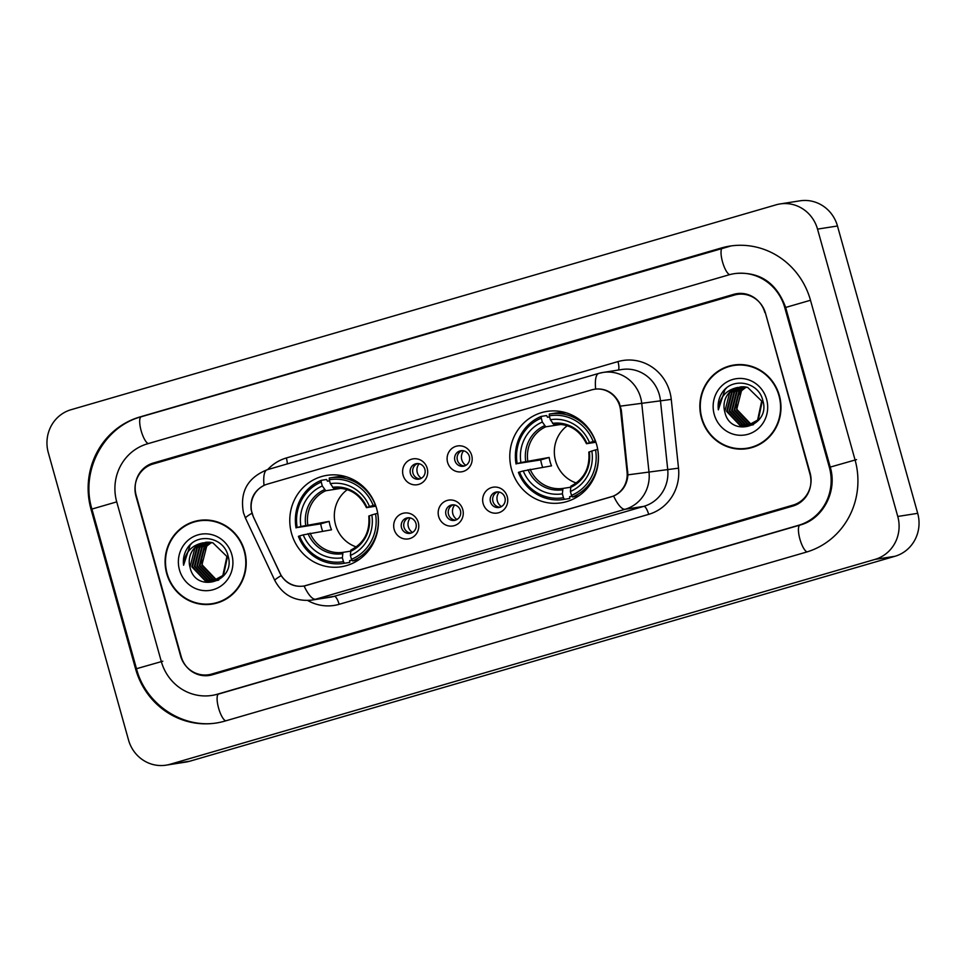 <?xml version="1.0" encoding="UTF-8"?>
<svg xmlns="http://www.w3.org/2000/svg" width="966" height="966" viewBox="0 0 966 966"><rect width="100%" height="100%" fill="white"/><g stroke="black" fill="none" stroke-linecap="round" stroke-linejoin="round"><path stroke-width="1.45" d="M511.569 469.488A46.259 44.291 -98.9 0 0 561.27 502.827A46.259 44.291 -98.9 0 0 596.674 444.746A46.259 44.291 -98.9 0 0 546.973 411.407A46.259 44.291 -98.9 0 0 511.569 469.488M291.551 533.425A46.259 44.291 -98.9 0 0 341.264 566.764A46.259 44.291 -98.9 0 0 376.668 508.684A46.259 44.291 -98.9 0 0 326.955 475.344A46.259 44.291 -98.9 0 0 291.551 533.425M418.278 522.485A13.089 12.534 81.1 0 1 409.753 538.581A13.089 12.534 81.1 0 1 394.188 529.489A13.089 12.534 81.1 0 1 402.725 513.381A13.089 12.534 81.1 0 1 418.278 522.485M401.506 527.69A7.861 7.523 -98.9 0 0 409.946 533.353A7.861 7.523 -98.9 0 0 415.96 523.487A7.861 7.523 -98.9 0 0 407.519 517.836A7.861 7.523 -98.9 0 0 401.506 527.69M462.762 509.553A13.089 12.534 81.1 0 1 454.237 525.661A13.089 12.534 81.1 0 1 438.673 516.556A13.089 12.534 81.1 0 1 447.198 500.448A13.089 12.534 81.1 0 1 462.762 509.553M445.99 514.769A7.861 7.523 -98.9 0 0 454.431 520.42A7.861 7.523 -98.9 0 0 460.444 510.567A7.861 7.523 -98.9 0 0 452.003 504.904A7.861 7.523 -98.9 0 0 445.99 514.769M507.247 496.633A13.089 12.534 81.1 0 1 498.722 512.729A13.089 12.534 81.1 0 1 483.157 503.624A13.089 12.534 81.1 0 1 491.682 487.528A13.089 12.534 81.1 0 1 507.247 496.633M490.474 501.837A7.861 7.523 -98.9 0 0 498.915 507.5A7.861 7.523 -98.9 0 0 504.928 497.635A7.861 7.523 -98.9 0 0 496.488 491.972A7.861 7.523 -98.9 0 0 490.474 501.837M427.201 468.293A13.089 12.534 81.1 0 1 418.676 484.401A13.089 12.534 81.1 0 1 403.112 475.296A13.089 12.534 81.1 0 1 411.637 459.188A13.089 12.534 81.1 0 1 427.201 468.293M410.417 473.509A7.861 7.523 -98.9 0 0 418.858 479.172A7.861 7.523 -98.9 0 0 424.871 469.307A7.861 7.523 -98.9 0 0 416.431 463.644A7.861 7.523 -98.9 0 0 410.417 473.509M471.686 455.372A13.089 12.534 81.1 0 1 463.161 471.468A13.089 12.534 81.1 0 1 447.596 462.364A13.089 12.534 81.1 0 1 456.121 446.268A13.089 12.534 81.1 0 1 471.686 455.372M454.901 460.577A7.861 7.523 -98.9 0 0 463.342 466.24A7.861 7.523 -98.9 0 0 469.355 456.375A7.861 7.523 -98.9 0 0 460.915 450.711A7.861 7.523 -98.9 0 0 454.901 460.577M411.178 533.051A7.861 7.523 81.1 0 1 408.775 517.752M455.662 520.119A7.861 7.523 81.1 0 1 453.259 504.82M500.147 507.198A7.861 7.523 81.1 0 1 497.744 491.887M420.089 478.858A7.861 7.523 81.1 0 1 417.698 463.559M464.574 465.938A7.861 7.523 81.1 0 1 462.183 450.627M253.454 516.955A23.57 22.556 81.1 0 1 252.029 513.115A23.57 22.556 81.1 0 1 267.377 484.135L591.772 389.853A23.57 22.556 81.1 0 1 594.464 389.262A23.57 22.556 81.1 0 1 620.558 410.272L627.067 471.976A23.57 22.556 81.1 0 1 610.947 496.922L306.379 585.432A23.57 22.556 81.1 0 1 303.686 586.036A23.57 22.556 81.1 0 1 279.79 572.898L253.454 516.955M734.377 295.065L153.039 464.006A26.191 25.068 -98.9 0 0 135.989 496.222L180.557 655.854A26.191 25.068 -98.9 0 0 208.692 674.727A26.191 25.068 -98.9 0 0 211.687 674.063L793.026 505.109A26.191 25.068 -98.9 0 0 810.076 472.905L765.507 313.274A26.191 25.068 -98.9 0 0 737.36 294.401A26.191 25.068 -98.9 0 0 734.377 295.065M829.347 467.303L784.778 307.671A47.129 45.124 -98.9 0 0 734.124 273.704A47.129 45.124 -98.9 0 0 728.75 274.899L147.412 443.841A47.129 45.124 -98.9 0 0 116.717 501.813L161.286 661.456A47.129 45.124 -98.9 0 0 211.94 695.423A47.129 45.124 -98.9 0 0 217.314 694.228L798.653 525.275A47.129 45.124 -98.9 0 0 829.347 467.303L830.253 467.158M817.526 229.111A34.909 33.424 -98.9 0 0 780.009 203.947A34.909 33.424 -98.9 0 0 776.036 204.84L71.037 409.717A34.909 33.424 -98.9 0 0 48.3 452.668L128.526 740.004A34.909 33.424 -98.9 0 0 166.043 765.169A34.909 33.424 -98.9 0 0 170.028 764.287L875.027 559.399A34.909 33.424 -98.9 0 0 897.764 516.46L817.526 229.111L837.474 225.996A34.909 33.424 -98.9 0 0 799.957 200.831L780.009 203.947M166.043 765.169L185.991 762.053A34.909 33.424 -98.9 0 0 189.964 761.16L894.963 556.283A34.909 33.424 -98.9 0 0 917.7 513.332L837.474 225.996M810.474 300.197A75.07 71.858 -98.9 0 0 729.801 246.101A75.07 71.858 -98.9 0 0 721.24 248.008L139.901 416.962A75.07 71.858 -98.9 0 0 91.021 509.287L135.59 668.919A75.07 71.858 -98.9 0 0 216.251 723.015A75.07 71.858 -98.9 0 0 224.824 721.107L806.163 552.166A75.07 71.858 -98.9 0 0 855.043 459.84L810.474 300.197M166.707 573.587A42.335 40.524 -98.9 0 0 212.194 604.088A42.335 40.524 -98.9 0 0 244.591 550.946A42.335 40.524 -98.9 0 0 199.105 520.445A42.335 40.524 -98.9 0 0 166.707 573.587M204.768 604.1A42.335 40.524 -98.9 0 0 213.184 603.919M701.473 418.169A42.335 40.524 -98.9 0 0 746.96 448.683A42.335 40.524 -98.9 0 0 779.357 395.541A42.335 40.524 -98.9 0 0 733.87 365.027A42.335 40.524 -98.9 0 0 701.473 418.169M739.533 448.683A42.335 40.524 -98.9 0 0 747.962 448.514M592.412 389.696L595.66 389.02C606.068 388.332 613.929 392.921 619.206 402.798L621.319 410.103L627.924 474.849C627.091 484.944 622.321 492.008 613.627 496.065L304.097 586.012C294.352 587.352 286.709 583.887 281.178 575.615L253.418 517.015L251.136 509.77C250.025 498.697 254.324 490.571 264.032 485.403L264.539 485.174M613.627 496.065A30.55 8.766 73.8 0 0 625.147 509.275L315.604 599.234A30.55 8.766 -106.2 0 1 304.097 586.012L303.505 586.12M595.08 389.105L595.66 389.02A30.55 8.766 -106.2 0 1 598.811 373.383L267.184 469.754A30.55 8.766 73.8 0 0 264.032 485.403M764.867 312.549A26.191 25.068 -98.9 0 0 736.732 293.676A26.191 25.068 -98.9 0 0 733.737 294.34L153.208 463.052A26.191 25.068 -98.9 0 0 136.158 495.256L181.197 656.578A26.191 25.068 -98.9 0 0 209.332 675.451A26.191 25.068 -98.9 0 0 212.315 674.787L792.857 506.063A26.191 25.068 -98.9 0 0 809.906 473.859L765.265 312.477M734.872 364.882A42.335 40.524 -98.9 0 0 726.794 367.297M200.095 520.3A42.335 40.524 -98.9 0 0 192.029 522.703M208.523 520.131A41.9 40.113 -98.9 0 0 201.157 520.565L199.165 520.879A41.9 40.113 -98.9 0 0 167.106 573.466A41.9 40.113 -98.9 0 0 212.122 603.665A41.9 40.113 -98.9 0 0 244.193 551.067A41.9 40.113 -98.9 0 0 199.165 520.879M218.654 579.781L217.676 579.685M217.35 579.648L215.08 579.177L201.822 565.303L206.724 546.152L211.53 542.469A19.731 18.885 -98.9 0 0 202.449 565.207L215.708 579.081L217.652 579.503M218.594 580.155L217.761 580.204M217.447 580.204L216.481 580.192M216.155 580.168L212.58 579.564L199.334 565.69L204.237 546.539L210.226 542.276M218.702 580.095L218.062 580.107M217.748 580.107L216.782 580.071M216.456 580.047L213.208 579.467L199.962 565.593L204.852 546.442L210.552 542.312M217.471 580.385L216.529 580.506M216.215 580.542L215.273 580.59M214.947 580.59L210.093 579.95L196.847 566.076L201.737 546.925L208.934 542.168M217.785 580.337L216.843 580.445M216.529 580.469L215.575 580.494M215.249 580.494L210.721 579.854L197.462 565.979L202.365 546.828L209.26 542.18M215.599 580.687L214.041 580.904M213.727 580.928L207.605 580.349L194.347 566.474L199.25 547.324L207.654 542.155M215.285 580.723L214.343 580.832M214.029 580.856L208.221 580.252L194.975 566.366L199.865 547.215L207.98 542.143M202.836 542.88A19.731 18.885 -98.9 0 0 189.988 567.151C195.422 594.235 236.344 581.641 228.048 555.981C224.184 537.446 198.163 532.254 187.802 547.505C184.18 552.83 182.779 558.734 183.588 565.231C184.627 552.938 191.039 545.488 202.836 542.88L212.834 542.759L226.913 556.501L222.844 575.531L212.484 581.17L205.106 580.735L191.86 566.861L196.75 547.71L206.386 542.216M227.541 556.404L223.472 575.422L212.484 581.17M212.798 581.121L205.734 580.638L192.476 566.764L197.378 547.613L206.7 542.192M189.988 567.151L194.891 548L205.444 542.324M179.459 569.88A28.461 27.241 -98.9 0 0 213.293 589.658A28.461 27.241 -98.9 0 0 231.828 554.653A28.461 27.241 -98.9 0 0 197.994 534.874A28.461 27.241 -98.9 0 0 179.459 569.88M212.122 603.665L214.114 603.352A41.9 40.113 -98.9 0 0 221.262 601.516M183.588 565.231L190.205 544.909L191.606 543.556M743.289 364.713A41.9 40.113 -98.9 0 0 735.935 365.148L733.931 365.462A41.9 40.113 -98.9 0 0 701.871 418.061A41.9 40.113 -98.9 0 0 746.899 448.248A41.9 40.113 -98.9 0 0 778.958 395.649A41.9 40.113 -98.9 0 0 733.931 365.462M753.42 424.364L752.454 424.279M752.128 424.231L749.845 423.76L736.599 409.886L741.49 390.735L746.307 387.052M752.417 424.086L750.473 423.663L737.215 409.789A19.731 18.885 -98.9 0 1 746.344 387.064M753.359 424.738L752.526 424.786M752.212 424.799L751.246 424.774M750.932 424.762L747.358 424.146L734.1 410.272L739.002 391.121L744.991 386.859M753.48 424.678L752.84 424.69M752.514 424.69L751.548 424.654M751.234 424.642L747.974 424.05L734.728 410.176L739.618 391.025L745.317 386.895M752.236 424.98L751.307 425.1M750.993 425.125L750.039 425.173M749.713 425.185L744.858 424.545L731.612 410.671L736.503 391.52L743.699 386.75M752.55 424.919L751.608 425.028M751.294 425.052L750.341 425.088M750.027 425.088L745.486 424.448L732.228 410.574L737.13 391.423L744.025 386.774M750.377 425.269L742.999 424.835L729.741 410.961L734.643 391.81L742.745 386.738M748.493 425.511L742.371 424.931L729.113 411.057L734.015 391.906L742.419 386.738M750.063 425.318L749.121 425.414M737.601 387.475A19.731 18.885 -98.9 0 0 724.754 411.733C730.199 438.818 771.122 426.235 762.814 400.576C758.95 382.029 732.928 376.837 722.568 392.087C718.946 397.412 717.545 403.329 718.354 409.825C719.392 397.533 725.804 390.083 737.601 387.475L747.599 387.342L761.679 401.095L757.61 420.113L747.249 425.752L739.871 425.318L726.625 411.444L731.528 392.293L741.163 386.811M762.307 400.999L758.238 420.017L747.249 425.752M747.563 425.704L740.499 425.221L727.253 411.347L732.143 392.196L741.477 386.786M724.754 411.733L729.656 392.582L740.222 386.919M714.236 414.462A28.461 27.241 -98.9 0 0 748.058 434.253A28.461 27.241 -98.9 0 0 766.593 399.248A28.461 27.241 -98.9 0 0 732.771 379.457A28.461 27.241 -98.9 0 0 714.236 414.462M746.899 448.248L748.892 447.934A41.9 40.113 -98.9 0 0 756.028 446.099M718.354 409.825L724.983 389.503L726.372 388.151M419.135 463.74A9.6 9.189 -98.9 0 0 421.418 478.255M412.615 471.034A13.089 12.534 -98.9 0 0 412.965 473.292M463.62 450.808A9.6 9.189 -98.9 0 0 465.902 465.322M457.099 458.113A13.089 12.534 -98.9 0 0 457.449 460.371M403.691 525.226A13.089 12.534 -98.9 0 0 404.054 527.484M410.224 517.921A9.6 9.189 -98.9 0 0 412.494 532.435M448.176 512.294A13.089 12.534 -98.9 0 0 448.538 514.552M454.708 504.989A9.6 9.189 -98.9 0 0 456.978 519.515M492.66 499.374A13.089 12.534 -98.9 0 0 493.01 501.62M499.193 492.068A9.6 9.189 -98.9 0 0 501.463 506.582M347.301 489.665A32.301 30.912 -98.9 0 0 335.564 524.816A32.301 30.912 -98.9 0 0 356.261 546.913M349.656 560.594L352.022 560.22L349.656 560.582L349.752 562.417L344.415 563.25L343.449 561.644A41.55 39.775 -98.9 0 1 299.52 535.949L303.239 534.874A37.529 35.935 -98.9 0 0 342.362 557.756L342.954 552.359L350.453 551.188M322.62 531.191A41.466 39.691 81.1 0 1 321.642 528.124A41.466 39.691 81.1 0 1 320.688 523.862L297.178 527.545A41.55 39.775 -98.9 0 1 321.231 482.094L322.318 485.983A37.529 35.935 -98.9 0 0 300.885 526.47L329.177 521.386A32.301 30.912 -98.9 0 0 330.07 525.673A32.301 30.912 -98.9 0 0 331.519 529.791L303.239 534.874M321.231 482.094L321.267 480.331L326.593 479.498L327.486 481.213L329.575 480.887M346.408 476.83A43.289 41.441 -98.9 0 0 335.492 477.023L330.155 477.856A43.289 41.441 -98.9 0 0 329.297 478.001L329.261 479.764A41.55 39.775 -98.9 0 1 373.19 505.46L375.303 504.904A43.289 41.441 -98.9 0 0 330.155 477.856M377.718 513.296L375.533 513.864A41.55 39.775 -98.9 0 1 351.479 559.314L352.445 560.92L357.782 560.087A43.289 41.441 -98.9 0 0 359.328 559.411M299.52 535.949L298.397 536.347A43.289 41.441 -98.9 0 0 343.546 563.395L348.883 562.562A43.289 41.441 -98.9 0 0 349.752 562.417M352.445 560.92A43.289 41.441 -98.9 0 0 377.646 513.308M343.546 563.395A43.289 41.441 -98.9 0 0 344.415 563.25M373.19 505.46L369.471 506.534A37.529 35.935 -98.9 0 0 330.348 483.652L329.261 479.764M351.479 559.314L350.392 555.426A37.529 35.935 -98.9 0 0 371.825 514.938L375.533 513.864M342.362 557.756L343.449 561.644M330.348 483.652L333.777 488.422C348.533 487.178 359.424 493.578 366.44 507.645M375.895 506.184L366.633 507.633L369.471 506.534M368.795 516.037C370.087 531.807 364.122 543.146 350.887 550.052L350.392 555.426M371.825 514.938L368.976 516.037M366.633 507.633L366.935 507.428A33.569 32.144 -98.9 0 0 332.558 487.323M321.267 480.331A43.289 41.441 -98.9 0 0 296.055 527.943M300.885 526.47L297.178 527.545M341.276 488.325L325.747 490.752L322.318 485.983M329.177 521.386L320.688 523.862M567.308 425.728A32.301 30.912 -98.9 0 0 555.571 460.879A32.301 30.912 -98.9 0 0 576.267 482.976M569.662 496.645L572.029 496.283L569.662 496.645L569.759 498.48L564.422 499.313L563.456 497.707A41.55 39.775 -98.9 0 1 519.527 472.012L523.246 470.937A37.529 35.935 -98.9 0 0 562.369 493.819L562.961 488.422L570.459 487.25M542.638 467.242A41.466 39.691 81.1 0 1 541.648 464.187A41.466 39.691 81.1 0 1 540.694 459.925L517.184 463.608A41.55 39.775 -98.9 0 1 541.25 418.157L542.337 422.045A37.529 35.935 -98.9 0 0 520.903 462.533L549.183 457.449A32.301 30.912 -98.9 0 0 550.089 461.736A32.301 30.912 -98.9 0 0 551.526 465.853L523.246 470.937M541.25 418.157L541.274 416.394L546.611 415.561L547.505 417.276L549.582 416.938M566.414 412.893A43.289 41.441 -98.9 0 0 555.498 413.074L550.173 413.919A43.289 41.441 -98.9 0 0 549.304 414.064L549.28 415.827A41.55 39.775 -98.9 0 1 593.196 441.522L595.31 440.967A43.289 41.441 -98.9 0 0 550.173 413.919M597.725 449.359L595.551 449.915A41.55 39.775 -98.9 0 1 571.486 495.365L572.452 496.983L577.789 496.15A43.289 41.441 -98.9 0 0 579.346 495.473M519.527 472.012L518.416 472.398A43.289 41.441 -98.9 0 0 563.564 499.458L568.889 498.625A43.289 41.441 -98.9 0 0 569.759 498.48M572.452 496.983A43.289 41.441 -98.9 0 0 597.664 449.371M563.564 499.458A43.289 41.441 -98.9 0 0 564.422 499.313M593.196 441.522L589.489 442.597A37.529 35.935 -98.9 0 0 550.366 419.715L549.28 415.827M571.486 495.365L570.399 491.477A37.529 35.935 -98.9 0 0 591.832 451.001L595.551 449.915M562.369 493.819L563.456 497.707M550.366 419.715L553.784 424.485C568.539 423.241 579.431 429.641 586.459 443.708M595.901 442.247L586.64 443.696L589.489 442.597M588.801 452.1C590.093 467.87 584.128 479.208 570.894 486.115L570.399 491.477M591.832 451.001L588.982 452.1M586.64 443.696L586.942 443.491A33.569 32.144 -98.9 0 0 552.564 423.374M541.274 416.394A43.289 41.441 -98.9 0 0 516.061 464.006M520.903 462.533L517.184 463.608M561.282 424.388L545.766 426.815L542.337 422.045M549.183 457.449L540.694 459.925M627.067 471.976L627.828 471.855M620.558 410.272L621.319 410.152M722.737 247.779A13.971 4.009 73.8 0 0 722.592 247.815A13.971 4.009 73.8 0 0 722.339 261.231A13.971 4.009 73.8 0 0 729.704 274.634M810.486 300.257L785.66 307.454L830.241 467.097C837.691 491.561 822.682 519.261 800.005 525.069A13.971 4.009 -106.2 0 1 800.15 525.045M856.54 459.599L830.241 467.097M807.081 551.888A13.971 4.009 -106.2 0 1 799.727 538.436A13.971 4.009 -106.2 0 1 800.005 525.069L218.666 694.023A13.971 4.009 -106.2 0 1 218.811 693.986M225.754 720.841A13.971 4.009 -106.2 0 1 218.401 707.402A13.971 4.009 -106.2 0 1 218.666 694.023L213.426 695.182M217.748 722.785C182.622 729.052 145.6 704.25 136.484 668.713L162.783 661.215M136.484 668.713L91.915 509.07L116.729 501.873M141.398 416.72A13.971 4.009 73.8 0 0 141.253 416.757A13.971 4.009 73.8 0 0 140.988 430.148A13.971 4.009 73.8 0 0 148.341 443.575M917.7 513.332L897.764 516.46M894.963 556.283L875.027 559.399M189.964 761.16L170.028 764.287M722.665 247.791L721.24 248.008M136.508 668.774L135.59 668.919M91.927 509.142L91.021 509.287M141.326 416.732L139.901 416.962M785.684 307.526L784.778 307.671M800.077 525.057L798.653 525.275M218.739 693.999L217.314 694.228M267.667 469.621A43.639 41.78 81.1 0 1 286.347 457.969L617.962 361.598A8.73 2.5 -106.2 0 1 618.349 370.038M617.962 361.598A43.639 41.78 81.1 0 1 669.836 391.942A43.639 41.78 81.1 0 1 671.261 399.405L678.518 468.16A43.639 41.78 81.1 0 1 648.669 514.359L339.138 604.318A43.639 41.78 81.1 0 1 307.731 600.502M659.319 394.659A34.909 33.424 -98.9 0 0 621.802 369.507L603.11 372.429A34.909 33.424 81.1 0 1 640.627 397.594A34.909 33.424 81.1 0 1 641.762 403.571L649.019 472.314A34.909 33.424 81.1 0 1 625.147 509.275L643.839 506.353A34.909 33.424 -98.9 0 0 667.711 469.379L660.454 400.636A34.909 33.424 -98.9 0 0 659.319 394.659M267.184 469.754C247.574 477.639 239.665 491.948 243.444 512.68L245.497 518.187A30.55 2.584 -25.2 0 1 251.945 513.236M599.125 373.311A34.909 33.424 81.1 0 1 603.11 372.429L598.811 373.383M627.924 474.849L678.518 468.16M245.497 518.187L274.839 580.518A30.55 2.584 -25.2 0 1 281.178 575.615M339.138 604.318A8.73 2.5 -106.2 0 0 334.308 596.3L315.604 599.234A34.909 33.424 81.1 0 1 311.62 600.115L330.324 597.193A34.909 33.424 -98.9 0 0 334.308 596.3L643.839 506.353A8.73 2.5 -106.2 0 1 648.669 514.359M620.498 406.131L671.261 399.405M286.347 457.969A8.73 2.5 -106.2 0 1 287.276 463.921M310.098 533.147A32.301 30.912 -98.9 0 0 342.954 552.359M350.453 551.405A33.569 32.144 -98.9 0 0 369.278 515.832M308.033 533.63A33.569 32.144 -98.9 0 0 342.423 553.735M324.528 489.653A33.569 32.144 -98.9 0 0 305.691 525.226M325.747 490.752A32.301 30.912 -98.9 0 0 307.756 524.743M530.117 469.21A32.301 30.912 -98.9 0 0 562.961 488.422M570.459 487.468A33.569 32.144 -98.9 0 0 589.296 451.895M528.04 469.693A33.569 32.144 -98.9 0 0 562.429 489.798M544.534 425.716A33.569 32.144 -98.9 0 0 525.697 461.289M545.766 426.815A32.301 30.912 -98.9 0 0 527.762 460.806M303.686 586.036L305.014 585.831M594.464 389.262L596.553 388.936M91.915 509.07C80.214 470.901 103.676 426.634 141.253 416.757L731.298 245.871M735.621 273.463C759.892 271.531 776.579 282.857 785.66 307.454M274.839 580.518C282.736 595.165 295.004 601.697 311.62 600.115"/></g></svg>
